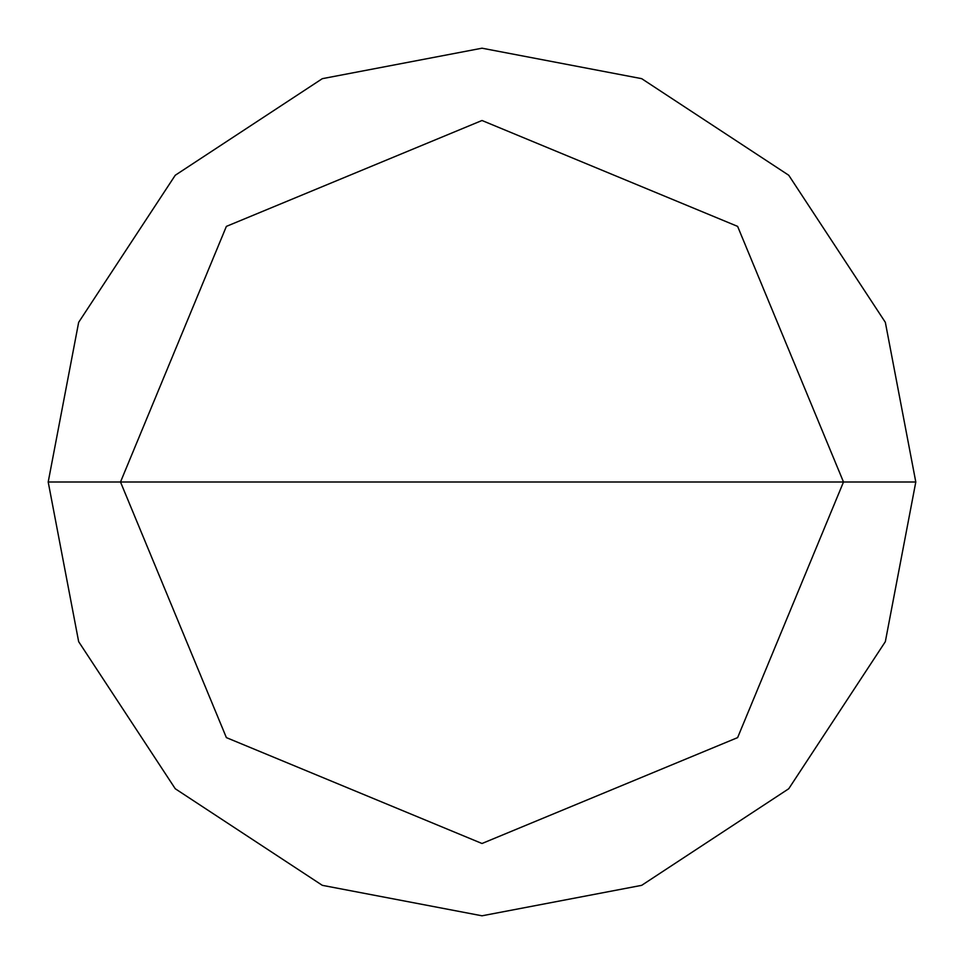 <?xml version="1.0" encoding="UTF-8"?>
<svg xmlns="http://www.w3.org/2000/svg" width="964" height="964" viewBox="0 0 964 964"><rect width="100%" height="100%" fill="white"/><g stroke="black" fill="none" stroke-linecap="round" stroke-linejoin="round"><path stroke-width="1.45" d="M482 482L843.5 482L737.617 737.617L482 843.5L226.383 737.617L120.5 482L915.8 482L885.338 322.325L788.745 175.255L641.675 78.662L482 48.2L322.325 78.662L175.255 175.255L78.662 322.325L48.2 482L120.5 482L226.383 226.383L482 120.5L737.617 226.383L843.5 482L737.617 226.383L482 120.5L226.383 226.383L120.5 482L482 482M915.8 482L885.338 322.325L788.745 175.255L641.675 78.662L482 48.2L322.325 78.662L175.255 175.255L78.662 322.325L48.2 482L120.5 482L226.383 737.617L482 843.5L737.617 737.617L843.5 482L915.8 482L885.338 641.675L788.745 788.745L641.675 885.338L482 915.8L322.325 885.338L175.255 788.745L78.662 641.675L48.2 482L78.662 641.675L175.255 788.745L322.325 885.338L482 915.8L641.675 885.338L788.745 788.745L885.338 641.675L915.8 482"/></g></svg>
